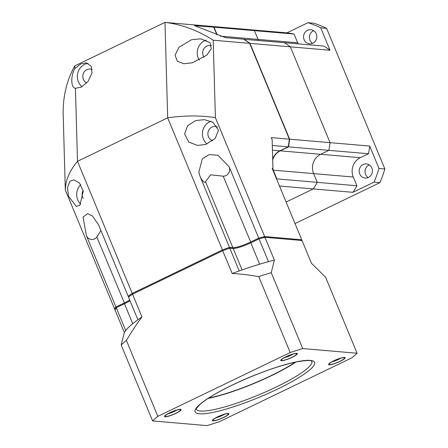 <?xml version="1.0" encoding="UTF-8"?>
<svg xmlns="http://www.w3.org/2000/svg" width="448" height="448" viewBox="0 0 448 448"><rect width="100%" height="100%" fill="white"/><g stroke="black" fill="none" stroke-linecap="round" stroke-linejoin="round"><path stroke-width="0.67" d="M295.03 223.58L379.904 182.661A116.788 109.245 94.9 0 0 384.866 168.974L326.614 28.353A116.788 109.245 94.9 0 0 313.858 23.206L307.983 22.702A116.788 109.245 94.9 0 1 320.74 27.843L326.614 28.353M313.678 30.694A7.09 6.63 -85.1 0 0 309.999 40.202A7.09 6.63 -85.1 0 0 312.592 43.35M369.275 164.914A7.09 6.63 -85.1 0 0 365.596 174.423A7.09 6.63 -85.1 0 0 368.189 177.57M330.019 50.249L290.36 46.844A102.189 95.592 -85.1 0 0 284.267 42.683L323.932 46.088A102.189 95.592 -85.1 0 1 330.019 50.249L320.74 27.843M258.535 40.466A14.599 13.658 94.9 0 1 258.037 39.379L254.419 30.649L294.067 34.054L297.69 42.795A14.599 13.658 -85.1 0 0 298.189 43.876M294.067 34.054A102.189 95.592 -85.1 0 0 286.899 32.866L307.983 22.702M316.271 33.841A7.09 6.63 -85.1 0 0 310.8 29.702A7.09 6.63 -85.1 0 0 304.119 39.698A7.09 6.63 -85.1 0 0 309.59 43.831A7.09 6.63 -85.1 0 0 316.271 33.841M374.03 182.151L352.946 192.321L313.286 188.916L286.098 202.02L313.286 188.916A102.189 95.592 -85.1 0 0 317.257 182.353L313.639 173.622A14.599 13.658 94.9 0 1 320.639 154.302L328.854 150.343L368.519 153.737A102.189 95.592 -85.1 0 0 369.712 146.065L378.991 168.465A116.788 109.245 94.9 0 1 374.03 182.151L379.904 182.661M352.946 192.321A102.189 95.592 -85.1 0 0 356.91 185.769L317.251 182.358A102.189 95.592 -85.1 0 1 313.286 188.916L279.468 186.01M368.519 153.737L360.287 157.707A14.599 13.658 -85.1 0 0 353.287 177.022L356.91 185.769M371.868 168.062A7.09 6.63 -85.1 0 0 366.402 163.929A7.09 6.63 -85.1 0 0 359.722 173.919A7.09 6.63 -85.1 0 0 365.187 178.058A7.09 6.63 -85.1 0 0 371.868 168.062M254.419 30.649L214.021 27.182A102.189 95.592 -85.1 0 0 206.842 25.995L247.24 29.462A102.189 95.592 -85.1 0 1 254.419 30.649A102.189 95.592 -85.1 0 0 247.24 29.462L286.899 32.866M378.991 168.465L384.866 168.974M272.714 159.914A14.599 13.658 94.9 0 1 280.246 150.836L288.462 146.871A102.189 95.592 -85.1 0 0 289.654 139.194L330.047 142.66L290.36 46.844L330.047 142.66A102.189 95.592 -85.1 0 1 328.854 150.343A102.189 95.592 -85.1 0 0 330.047 142.66L369.712 146.065M289.654 139.194L249.967 43.372L290.36 46.844A102.189 95.592 -85.1 0 0 284.262 42.678L243.723 39.278M249.967 43.372A102.189 95.592 -85.1 0 0 243.863 39.206M217.23 34.927L214.021 27.182M276.662 179.239A102.189 95.592 -85.1 0 0 276.858 178.881L273.246 170.15A14.599 13.658 94.9 0 1 272.714 168.65M317.257 182.353L276.858 178.881M328.854 150.343L288.462 146.871M222.807 250.824L167.675 117.83L77.493 161.308L75.432 88.278L81.284 87.136L88.015 81.502L91.958 73.102L91.286 66.242L86.122 62.832L80.629 64.014L74.872 68.46L74.799 65.878L164.976 22.4L206.55 25.967A102.189 95.592 -85.1 0 1 213.718 27.154L194.466 25.642L225.579 37.643L243.578 39.189A102.189 95.592 -85.1 0 1 249.67 43.35L213.198 40.219L215.387 117.628L264.65 236.561A102.189 17.511 -22.5 0 0 258.72 238.123L229.23 166.919L217.935 155.266L209.121 154.61L202.328 158.788L198.8 172.278A18.771 18.771 0 0 0 199.052 173.471M215.387 117.628C200.105 115.349 184.201 115.416 167.675 117.83L164.976 22.4C181.63 24.382 197.708 30.318 213.198 40.219M249.67 43.35L289.358 139.166A102.189 95.592 -85.1 0 1 288.17 146.838L272.306 145.477M289.358 139.166L271.292 137.614L272.143 139.664L272.955 168.442L272.16 168.375L301.722 239.747L264.65 236.561L264.331 237.675M197.568 26.942A6.658 2.061 64.3 0 0 195.72 25.609M213.718 27.154L216.877 34.776M74.799 65.878C67.06 79.626 63.174 95.189 63.134 112.571L65.318 189.98L114.587 308.918A102.189 17.511 -22.5 0 1 115.937 306.964L86.447 235.766L83.059 217.157L87.534 213.618L92.422 215.97L98.655 225.036L128.15 296.234A102.189 17.511 -22.5 0 1 132.222 293.423L77.493 161.308C69.63 170.66 65.57 180.219 65.318 189.98M272.395 168.935L272.955 168.442M116.917 307.574L115.937 306.964L124.169 302.999A14.599 2.503 -22.5 0 0 129.685 299.958M115.696 309.338L114.587 308.918M79.901 205.106L76.367 206.455L68.6 196.302L67.407 187.729L69.994 181.188L73.942 179.872L79.464 182.98L83.272 191.083L79.901 205.106M133.028 294.112L132.222 293.423L222.398 249.945A102.189 17.511 -22.5 0 1 229.46 247.386L199.97 176.187L198.8 172.278M195.737 120.557L204.361 119.644L212.951 122.282L218.478 130.29L215.191 138.51L205.649 144.474L197.445 145.421L188.72 142.038L184.604 133.907L187.639 125.698L195.737 120.557M210.952 121.262A13.138 12.292 94.9 0 0 209.765 121.761A13.138 12.292 -85.1 0 0 206.97 144.015M212.8 140.745A7.297 6.826 -85.1 0 1 207.9 134.277A7.297 6.826 -85.1 0 1 211.966 127.075A7.297 6.826 94.9 0 1 215.342 126.448A7.297 6.826 94.9 0 1 217.61 127.075M80.758 184.671A13.138 12.292 -85.1 0 0 80.741 204.21M83.171 190.568A7.297 6.826 -85.1 0 0 83.261 198.43M100.906 230.474L96.858 237.059L124.678 303.66M86.447 235.766A6.658 6.233 -85.1 0 0 96.858 237.059M129.332 296.666L128.15 296.234M74.872 68.46C70.773 75.186 70.599 87.97 75.432 88.278L75.919 88.329M88.127 63.302A13.138 12.292 -85.1 0 0 84.672 64.361A13.138 12.292 94.9 0 0 82.04 86.744M86.766 82.975A7.297 6.826 94.9 0 1 82.796 76.339A7.297 6.826 94.9 0 1 86.873 69.675A7.297 6.826 94.9 0 1 90.25 69.048A7.297 6.826 94.9 0 1 92.176 69.518M192.338 62.81L183.837 63.734L177.341 61.253L175.095 55.182L178.948 47.242L191.688 39.687L200.782 38.814L210.017 42.644L211.277 48.821L206.78 55.143L192.338 62.81M272.479 168.857A14.599 13.658 -85.1 0 0 272.938 170.122L276.562 178.87M288.17 146.838L279.938 150.802A14.599 13.658 -85.1 0 0 272.686 159.023M301.241 240.845L301.722 239.747M258.961 239.086L258.72 238.123L250.494 242.088A14.599 2.503 -22.5 0 1 232.842 247.677L229.46 247.386L229.214 248.506M199.97 176.187A6.658 2.061 64.3 0 0 202.149 180.079A6.658 2.061 64.3 0 0 205.531 181.742L232.842 247.677L232.59 248.382M229.23 166.919A6.658 6.233 -85.1 0 1 223.177 176.154L210.577 174.849L205.531 181.742M206.31 40.113A13.138 12.292 -85.1 0 0 204.557 40.79A13.138 12.292 94.9 0 0 199.276 60.155M204.103 57.277A7.297 6.826 94.9 0 1 206.758 46.105A7.297 6.826 94.9 0 1 210.134 45.478A7.297 6.826 94.9 0 1 211.534 45.758M228.323 413.454A8.966 1.534 -22.5 0 1 228.698 413.526A8.966 1.534 -22.5 0 1 223.238 417.693A8.966 1.534 -22.5 0 1 212.957 420.857A8.966 1.534 -22.5 0 1 212.38 420.286A8.966 1.534 -22.5 0 1 219.458 415.985A8.966 1.534 -22.5 0 1 228.323 413.454M224.487 414.277A6.882 1.182 -22.5 0 1 215.886 417.844M302.686 348.572A116.788 20.014 157.5 0 0 290.186 352.531L157.842 416.343A116.788 20.014 157.5 0 0 152.622 420.93L207.032 425.6A116.788 20.014 157.5 0 0 219.537 421.641L351.882 357.829A116.788 20.014 157.5 0 0 357.095 353.242L302.686 348.572L271.236 272.642A116.788 20.014 157.5 0 0 258.737 276.601L290.186 352.531M180.544 409.349A8.966 1.534 -22.5 0 1 180.919 409.427A8.966 1.534 -22.5 0 1 175.459 413.588A8.966 1.534 -22.5 0 1 165.178 416.758A8.966 1.534 -22.5 0 1 164.601 416.186A8.966 1.534 -22.5 0 1 171.679 411.886A8.966 1.534 -22.5 0 1 180.544 409.349M296.761 353.315A8.966 1.534 -22.5 0 1 297.136 353.394A8.966 1.534 -22.5 0 1 291.676 357.554A8.966 1.534 -22.5 0 1 281.394 360.718A8.966 1.534 -22.5 0 1 280.818 360.147A8.966 1.534 -22.5 0 1 287.896 355.846A8.966 1.534 -22.5 0 1 296.761 353.315M344.54 357.414A8.966 1.534 -22.5 0 1 344.915 357.493A8.966 1.534 -22.5 0 1 339.455 361.659A8.966 1.534 -22.5 0 1 329.174 364.823A8.966 1.534 -22.5 0 1 328.597 364.252A8.966 1.534 -22.5 0 1 335.675 359.951A8.966 1.534 -22.5 0 1 344.54 357.414M176.708 410.178A6.882 1.182 -22.5 0 1 168.106 413.739M292.925 354.138A6.882 1.182 -22.5 0 1 284.323 357.706M357.095 353.242L325.646 277.318L311.472 263.284L302.042 240.503L264.964 237.322A102.189 17.511 157.5 0 0 259.028 238.885L250.813 242.844A14.599 2.503 -22.5 0 1 233.162 248.433L229.785 248.142A102.189 17.511 157.5 0 0 222.712 250.701L132.535 294.185L141.971 316.96C137.054 323.478 131.858 331.296 126.392 340.413L157.842 416.343M126.392 340.413A116.788 20.014 157.5 0 0 121.173 344.999L152.622 420.93M222.712 250.701L232.148 273.482C239.926 273.874 248.786 274.915 258.737 276.601M264.964 237.322L274.4 260.103L271.236 272.642M274.4 260.103A102.189 17.511 157.5 0 0 268.464 261.66A102.189 17.511 157.5 0 0 239.221 270.922A102.189 17.511 157.5 0 0 232.148 273.482M141.971 316.96A102.189 17.511 157.5 0 0 137.894 319.777A102.189 17.511 -22.5 0 0 125.692 330.501A102.189 17.511 157.5 0 0 124.337 332.455L121.173 344.999M229.785 248.142L239.221 270.922M132.535 294.185A102.189 17.511 157.5 0 0 128.458 297.002L137.894 319.777M129.993 300.714A14.599 2.503 -22.5 0 1 124.471 303.761L116.256 307.72A102.189 17.511 157.5 0 0 114.901 309.68L124.337 332.455M259.028 238.885L268.464 261.66M116.256 307.72L125.692 330.501M208.634 398.054A61.522 10.545 157.5 0 0 271.023 375.659A61.522 10.545 -22.5 0 0 295.299 362.152M296.005 362.006A62.563 10.724 -22.5 0 1 271.387 375.693A62.563 10.724 157.5 0 1 208.029 398.446M340.704 358.243A6.882 1.182 -22.5 0 1 332.102 361.805M344.002 357.672A8.344 1.428 157.5 0 0 335.093 360.321A8.344 1.428 157.5 0 0 329.151 364.314A8.344 1.428 157.5 0 0 329.711 364.566A8.344 1.428 157.5 0 0 338.621 361.917A8.344 1.428 157.5 0 0 344.562 357.93A8.344 1.428 157.5 0 0 344.002 357.672M296.223 353.573A8.344 1.428 157.5 0 0 287.314 356.222A8.344 1.428 157.5 0 0 281.372 360.209A8.344 1.428 157.5 0 0 281.932 360.461A8.344 1.428 157.5 0 0 290.842 357.812A8.344 1.428 157.5 0 0 296.783 353.825A8.344 1.428 157.5 0 0 296.223 353.573M180.006 409.606A8.344 1.428 157.5 0 0 171.097 412.255A8.344 1.428 157.5 0 0 165.155 416.242A8.344 1.428 157.5 0 0 165.715 416.5A8.344 1.428 157.5 0 0 174.625 413.851A8.344 1.428 157.5 0 0 180.566 409.858A8.344 1.428 157.5 0 0 180.006 409.606M227.786 413.711A8.344 1.428 157.5 0 0 218.876 416.36A8.344 1.428 157.5 0 0 212.934 420.347A8.344 1.428 157.5 0 0 213.494 420.599A8.344 1.428 157.5 0 0 222.404 417.95A8.344 1.428 157.5 0 0 228.346 413.963A8.344 1.428 157.5 0 0 227.786 413.711M297.69 42.795L258.042 39.39M360.287 157.707L320.645 154.302M353.287 177.022L273.246 170.15M258.037 39.379L220.282 36.137M320.639 154.302L280.246 150.836M272.44 150.158L279.938 150.802M251.003 242.754L223.177 176.154M277.626 389.043A64.652 11.077 -22.5 0 1 199.478 413.79A64.652 11.077 -22.5 0 1 232.092 385.129A64.652 11.077 -22.5 0 1 310.24 360.382A64.652 11.077 -22.5 0 1 277.626 389.043M250.813 242.844L259.655 264.202M233.162 248.433L242.066 269.926M124.471 303.761L132.731 323.697M311.881 361.267A62.563 10.724 -22.5 0 1 276.108 387.078A62.563 10.724 -22.5 0 1 196.28 409.153C195.334 409.769 196.532 408.229 199.881 404.527C206.119 399.045 216.894 392.571 232.21 385.112C256.194 373.8 277.614 366.066 296.458 361.911C315.218 358.742 310.716 361.934 311.892 361.273L311.875 361.245M328.933 363.793L329.151 364.314M344.35 357.409L344.562 357.93M281.154 359.688L281.372 360.209M296.57 353.304L296.783 353.825M164.937 415.722L165.155 416.242M180.354 409.338L180.566 409.858M212.716 419.826L212.934 420.347M228.133 413.442L228.346 413.963"/></g></svg>
